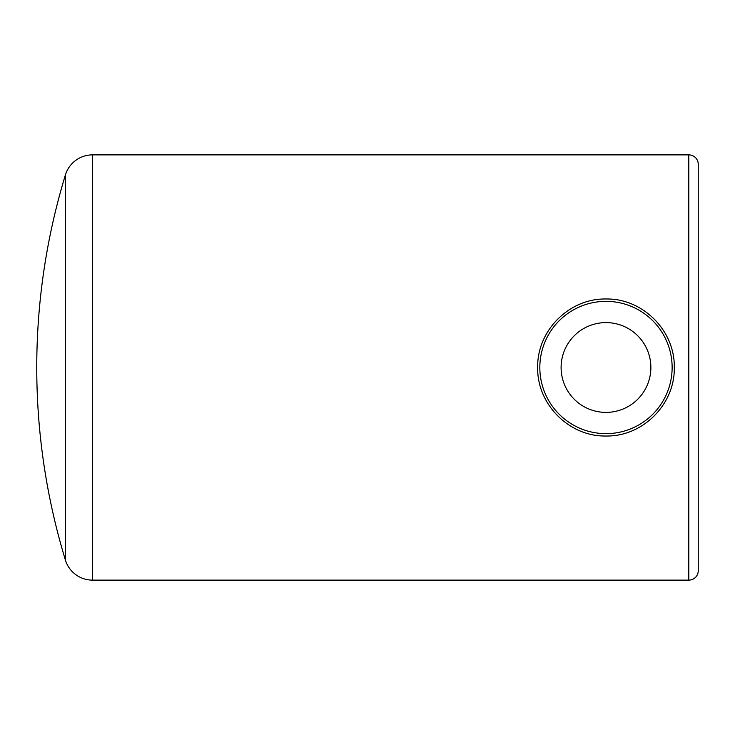<?xml version="1.0" encoding="UTF-8"?>
<svg xmlns="http://www.w3.org/2000/svg" width="735" height="735" viewBox="0 0 735 735"><rect width="100%" height="100%" fill="white"/><g stroke="black" fill="none" stroke-linecap="round" stroke-linejoin="round"><path stroke-width="1.1" d="M650.87 367.5A44.89 44.89 0 0 0 605.98 322.61A44.89 44.89 0 0 0 561.099 367.5A44.89 44.89 0 0 0 605.98 412.39A44.89 44.89 0 0 0 650.87 367.5M539.83 367.5A66.15 66.15 0 0 0 605.98 433.65A66.15 66.15 0 0 0 672.13 367.5A66.15 66.15 0 0 0 605.98 301.35A66.15 66.15 0 0 0 539.83 367.5M537.671 367.5C536.945 404.296 569.138 436.746 605.989 436.011C642.831 436.746 675.061 404.241 674.298 367.5C675.015 330.612 642.785 298.281 605.998 298.989C569.111 298.291 536.945 330.695 537.671 367.5M65.387 560.024A28.353 28.353 0 0 0 92.509 580.126L688.796 580.126A9.454 9.454 0 0 0 698.25 570.672L698.25 164.328A9.454 9.454 0 0 0 688.796 154.874L92.509 154.874A28.353 28.353 0 0 0 65.387 174.976A661.5 661.5 0 0 0 65.387 560.024L65.387 174.976M92.509 580.126L92.509 154.874M688.796 580.126L688.796 154.874"/></g></svg>
